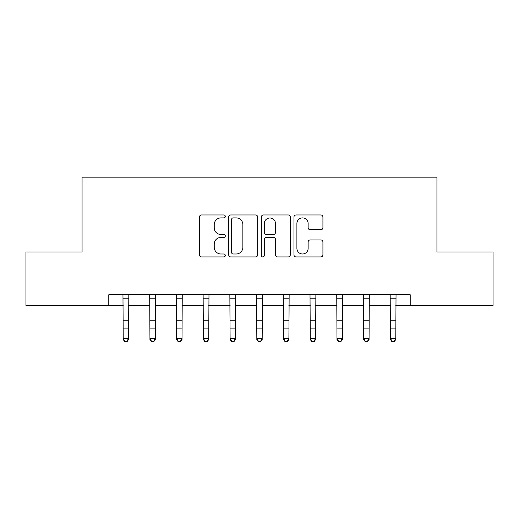 <?xml version="1.0" encoding="UTF-8"?>
<svg xmlns="http://www.w3.org/2000/svg" width="519" height="519" viewBox="0 0 519 519"><rect width="100%" height="100%" fill="white"/><g stroke="black" fill="none" stroke-linecap="round" stroke-linejoin="round"><path stroke-width="0.78" d="M225.298 216.436A1.466 1.466 0 0 0 223.825 214.963L201.534 214.963A2.095 2.095 0 0 0 199.432 217.065L199.432 254.835A2.095 2.095 0 0 0 201.534 256.931L223.825 256.931A1.466 1.466 0 0 0 225.298 255.465A1.466 1.466 0 0 0 223.825 253.992L220.945 253.992A6.715 6.715 0 0 1 214.23 247.278L214.23 244.131A6.715 6.715 0 0 1 220.945 237.417L223.825 237.417A1.466 1.466 0 0 0 225.298 235.95A1.466 1.466 0 0 0 223.825 234.478L220.945 234.478A6.715 6.715 0 0 1 214.23 227.763L214.23 224.617A6.715 6.715 0 0 1 220.945 217.902L223.825 217.902A1.466 1.466 0 0 0 225.298 216.436M320.826 229.761A2.095 2.095 0 0 0 322.922 227.659L322.922 217.065A2.095 2.095 0 0 0 320.826 214.963L296.064 214.963A2.095 2.095 0 0 0 293.968 217.065L293.968 254.835A2.095 2.095 0 0 0 296.064 256.931L320.826 256.931A2.095 2.095 0 0 0 322.922 254.835L322.922 242.036A2.095 2.095 0 0 0 320.826 239.934L310.226 239.934A2.095 2.095 0 0 0 308.13 242.036L308.13 248.38A5.612 5.612 0 0 1 302.519 253.992A5.612 5.612 0 0 1 296.9 248.38L296.9 223.514A5.612 5.612 0 0 1 302.519 217.902A5.612 5.612 0 0 1 308.13 223.514L308.13 227.659A2.095 2.095 0 0 0 310.226 229.761L320.826 229.761M108.789 305.425L25.95 305.425L25.95 251.981L82.067 251.981L82.067 177.161L436.933 177.161L436.933 251.981L493.05 251.981L493.05 305.425L410.211 305.425L410.211 294.74L108.789 294.74L108.789 305.425L123.217 305.425M257.664 217.065A2.095 2.095 0 0 0 255.569 214.963L230.806 214.963A2.095 2.095 0 0 0 228.704 217.065L228.704 254.835A2.095 2.095 0 0 0 230.806 256.931L255.569 256.931A2.095 2.095 0 0 0 257.664 254.835L257.664 217.065M263.431 214.963L288.194 214.963A2.095 2.095 0 0 1 290.296 217.065L290.296 254.835A2.095 2.095 0 0 1 288.194 256.931L277.6 256.931A2.095 2.095 0 0 1 275.498 254.835L275.498 239.519A2.095 2.095 0 0 0 273.403 237.417L266.37 237.417A2.095 2.095 0 0 0 264.275 239.519L264.275 255.465A1.466 1.466 0 0 1 262.802 256.931A1.466 1.466 0 0 1 261.336 255.465L261.336 217.065A2.095 2.095 0 0 1 263.431 214.963M128.563 305.425L149.939 305.425M155.285 305.425L176.661 305.425M182.007 305.425L203.383 305.425M208.729 305.425L230.105 305.425M235.451 305.425L256.827 305.425M262.173 305.425L283.549 305.425M288.895 305.425L310.271 305.425M315.617 305.425L336.993 305.425M342.339 305.425L363.715 305.425M369.061 305.425L390.437 305.425M395.783 305.425L410.211 305.425M233.115 217.902A1.466 1.466 0 0 0 231.643 219.375L231.643 252.526A1.466 1.466 0 0 0 233.115 253.992L236.158 253.992A6.715 6.715 0 0 0 242.873 247.278L242.873 224.617A6.715 6.715 0 0 0 236.158 217.902L233.115 217.902M275.498 223.624A5.612 5.612 0 0 0 269.886 218.006A5.612 5.612 0 0 0 264.275 223.624L264.275 232.382A2.095 2.095 0 0 0 266.37 234.478L273.403 234.478A2.095 2.095 0 0 0 275.498 232.382L275.498 223.624M128.816 294.74L128.563 339.484L126.96 341.839L126.96 341.366L124.82 341.366L124.82 341.839L126.96 341.839M122.964 294.74L123.217 338.297L128.563 338.297L126.96 341.366M124.82 341.839L123.217 339.484L123.217 338.297L124.82 341.366M155.538 294.74L155.285 339.484L153.682 341.839L153.682 341.366L151.542 341.366L151.542 341.839L153.682 341.839M149.686 294.74L149.939 338.297L155.285 338.297L153.682 341.366M151.542 341.839L149.939 339.484L149.939 338.297L151.542 341.366M182.26 294.74L182.007 339.484L180.404 341.839L180.404 341.366L178.264 341.366L178.264 341.839L180.404 341.839M176.408 294.74L176.661 338.297L182.007 338.297L180.404 341.366M178.264 341.839L176.661 339.484L176.661 338.297L178.264 341.366M208.982 294.74L208.729 339.484L207.126 341.839L207.126 341.366L204.986 341.366L204.986 341.839L207.126 341.839M203.13 294.74L203.383 338.297L208.729 338.297L207.126 341.366M204.986 341.839L203.383 339.484L203.383 338.297L204.986 341.366M235.704 294.74L235.451 339.484L233.848 341.839L233.848 341.366L231.708 341.366L231.708 341.839L233.848 341.839M229.852 294.74L230.105 338.297L235.451 338.297L233.848 341.366M231.708 341.839L230.105 339.484L230.105 338.297L231.708 341.366M262.426 294.74L262.173 339.484L260.57 341.839L260.57 341.366L258.43 341.366L258.43 341.839L260.57 341.839M256.574 294.74L256.827 338.297L262.173 338.297L260.57 341.366M258.43 341.839L256.827 339.484L256.827 338.297L258.43 341.366M289.148 294.74L288.895 339.484L287.292 341.839L287.292 341.366L285.152 341.366L285.152 341.839L287.292 341.839M283.296 294.74L283.549 338.297L288.895 338.297L287.292 341.366M285.152 341.839L283.549 339.484L283.549 338.297L285.152 341.366M315.87 294.74L315.617 339.484L314.014 341.839L314.014 341.366L311.874 341.366L311.874 341.839L314.014 341.839M310.018 294.74L310.271 338.297L315.617 338.297L314.014 341.366M311.874 341.839L310.271 339.484L310.271 338.297L311.874 341.366M342.592 294.74L342.339 339.484L340.736 341.839L340.736 341.366L338.596 341.366L338.596 341.839L340.736 341.839M336.74 294.74L336.993 338.297L342.339 338.297L340.736 341.366M338.596 341.839L336.993 339.484L336.993 338.297L338.596 341.366M369.314 294.74L369.061 339.484L367.458 341.839L367.458 341.366L365.318 341.366L365.318 341.839L367.458 341.839M363.462 294.74L363.715 338.297L369.061 338.297L367.458 341.366M365.318 341.839L363.715 339.484L363.715 338.297L365.318 341.366M396.036 294.74L395.783 339.484L394.181 341.839L394.181 341.366L392.04 341.366L392.04 341.839L394.181 341.839M390.184 294.74L390.437 338.297L395.783 338.297L394.181 341.366M392.04 341.839L390.437 339.484L390.437 338.297L392.04 341.366M128.563 320.774L123.217 320.774M128.563 328.112L123.217 328.112M128.563 298.211L123.217 298.211M155.285 320.774L149.939 320.774M155.285 328.112L149.939 328.112M155.285 298.211L149.939 298.211M182.007 320.774L176.661 320.774M182.007 328.112L176.661 328.112M182.007 298.211L176.661 298.211M208.729 320.774L203.383 320.774M208.729 328.112L203.383 328.112M208.729 298.211L203.383 298.211M235.451 320.774L230.105 320.774M235.451 328.112L230.105 328.112M235.451 298.211L230.105 298.211M262.173 320.774L256.827 320.774M262.173 328.112L256.827 328.112M262.173 298.211L256.827 298.211M288.895 320.774L283.549 320.774M288.895 328.112L283.549 328.112M288.895 298.211L283.549 298.211M315.617 320.774L310.271 320.774M315.617 328.112L310.271 328.112M315.617 298.211L310.271 298.211M342.339 320.774L336.993 320.774M342.339 328.112L336.993 328.112M342.339 298.211L336.993 298.211M369.061 320.774L363.715 320.774M369.061 328.112L363.715 328.112M369.061 298.211L363.715 298.211M395.783 320.774L390.437 320.774M395.783 328.112L390.437 328.112M395.783 298.211L390.437 298.211"/></g></svg>
